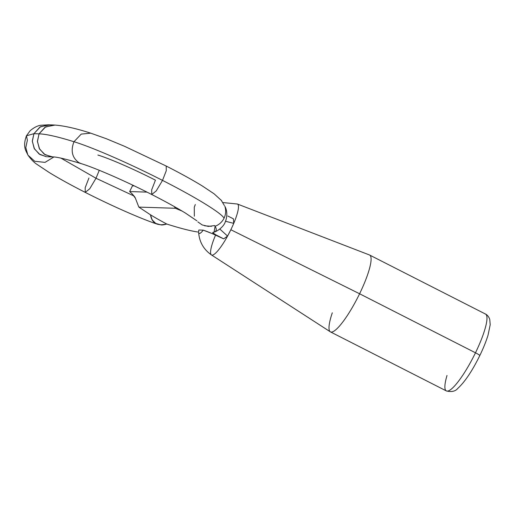 <?xml version="1.0" encoding="UTF-8"?>
<svg xmlns="http://www.w3.org/2000/svg" width="516" height="516" viewBox="0 0 516 516"><rect width="100%" height="100%" fill="white"/><g stroke="black" fill="none" stroke-linecap="round" stroke-linejoin="round"><path stroke-width="0.77" d="M237.379 204.02L369.456 254.962A43.131 8.688 117 0 1 359.594 293.772L475.481 352.796A43.131 8.688 -63 0 0 485.343 313.986A43.131 8.688 117 0 1 475.481 352.796A6.392 0.587 25.9 0 1 479.815 355.537A6.392 0.587 25.9 0 1 479.641 355.595M237.321 204.001A28.573 5.753 117 0 1 233.735 223.376A28.573 5.753 117 0 1 230.845 229.736L359.594 293.772A43.131 8.688 -63 0 0 369.321 254.917M46.575 156.729L39.925 154.529L34.488 148.956L32.321 141.397L33.933 133.676L26.451 135.805L33.933 133.676L39.055 133.844L45.608 126.897L54.857 125.098M88.933 178.026L85.179 187.701L85.23 192.378L89.726 188.785L96.008 178.252L89.726 188.785L85.23 192.378C71.131 185.186 59.172 178.594 49.355 172.596L37.404 164.649C34.153 162.663 30.954 159.392 27.806 154.839L25.8 147.602L27.374 140.236L26.451 135.805C24.207 141.881 24.046 146.963 25.968 151.053L28.019 155.2L34.746 161.276L45.021 162.379L53.877 156.98L45.021 162.379L34.746 161.276M96.008 178.252L60.965 158.141L96.008 178.252L133.921 195.957L96.008 178.252L99.272 170.293L96.008 178.252M49.729 124.93L40.48 126.736L33.927 133.676L32.308 141.061L34.159 148.376L39.1 153.987L46.008 156.625M214.598 225.589L215.114 226.279C219.145 224.705 222.132 222.009 224.073 218.184C221.499 213.089 195.564 197.177 162.514 180.394L156.225 190.926L151.736 194.513L156.225 190.926L162.514 180.394C129.664 163.611 92.429 147.344 73.975 141.732C70.479 150.807 72.15 157.793 78.98 162.695C72.15 157.793 70.479 150.807 73.975 141.732C57.792 136.695 46.15 134.063 39.048 133.844L37.436 141.59L39.642 149.176L45.131 154.742L52.561 156.896C56.554 156.838 66.074 159.076 81.122 163.611M78.98 162.695L81.147 163.617M81.16 163.624C94.757 167.713 125.407 181.032 151.736 194.513L151.678 189.843L155.439 180.168C134.07 169.248 109.85 158.67 97.879 155.039M202.156 224.905L197.847 221.893M51.136 156.793L44.228 154.155L39.287 148.544L37.436 141.229L39.055 133.844L44.982 127.265L53.432 124.988C62.926 125.485 75.362 128.207 90.732 133.16L81.238 134.096L73.975 141.732C92.429 147.344 129.664 163.611 162.514 180.394L166.268 170.719L166.216 166.042L166.268 170.719L162.514 180.394C195.564 197.177 221.499 213.089 224.073 218.184C225.879 214.295 226.131 210.315 224.847 206.245L225.737 208.09L224.847 206.245C226.131 210.315 225.879 214.295 224.073 218.184C222.132 222.009 219.145 224.705 215.114 226.279L214.637 225.576L208.322 226.414L202.24 224.95M204.568 225.802L211.444 226.311M168.203 224.492L166.803 224.041C163.804 224.847 161.869 225.131 160.986 224.892L155.761 223.441C152.917 221.945 151.162 219.061 150.491 214.785A44.731 4.128 -154.1 0 0 166.803 224.041L168.203 224.492C180.742 228.433 190.604 230.942 197.796 232.006C190.604 230.942 180.742 228.433 168.203 224.492M233.413 218.823L233.735 223.376A28.573 5.753 -63 0 0 237.308 203.994M215.114 226.279L214.03 232.187L212.863 232.497C216.449 231.794 217.197 229.723 215.114 226.279M221.125 200.079L224.35 205.516M26.451 135.805L30.173 130.69C34.314 127.265 38.049 125.44 41.377 125.227L48.427 124.833L39.919 127.071L33.933 133.676L39.055 133.844C46.15 134.063 57.792 136.695 73.975 141.732M203.252 230.142L212.257 233.619L223.686 238.856C215.262 234.793 208.451 231.89 203.252 230.142L198.847 230.001L203.252 230.142A14.964 3.012 117 0 1 198.621 232.213A14.964 3.012 117 0 1 198.847 230.001C198.383 232.277 198.57 233.432 199.408 233.458C200.247 233.484 201.53 232.381 203.252 230.142M330.498 331.911A43.131 8.688 -63 0 0 359.594 293.772L230.845 229.736A28.573 5.753 117 0 1 227.569 236.076A28.573 5.753 117 0 1 211.534 254.981A28.573 5.753 -63 0 0 227.569 236.076L223.686 238.856L215.553 234.664C213.185 233.329 212.289 232.606 212.863 232.497M182.148 211.096L175.375 208.277L138.843 207.103L148.15 213.276A44.731 4.128 -154.1 0 0 150.491 214.785A44.731 4.128 25.9 0 1 148.15 213.276L138.843 207.103L135.392 198.189L138.843 207.103L175.375 208.277L182.148 211.096M223.68 238.85L227.569 236.076L219.79 229.027L227.569 236.076L230.845 229.736A28.573 5.753 -63 0 0 233.735 223.376L225.582 221.267L233.735 223.376L233.406 218.823L227.866 216.03M194.345 216.191L194.28 207.219L195.306 204.53M175.375 208.277L174.369 206.6L175.375 208.277M146.983 192.113L129.664 191.559L132.444 185.837L134.263 185.895L132.444 185.837L129.664 191.559L146.983 192.113M131.864 193.532L135.392 198.189C134.863 196.79 132.954 194.577 129.664 191.559M211.534 254.981A28.573 5.753 117 0 1 215.307 235.683M479.815 355.537A6.392 0.587 -154.1 0 0 475.481 352.796A43.131 8.688 117 0 1 446.514 390.993A43.131 8.688 -63 0 0 475.481 352.796L359.594 293.772A43.131 8.688 117 0 1 330.627 331.969A43.131 8.688 117 0 1 332.298 312.806M446.514 390.993A43.131 8.688 117 0 1 447.017 375.474M166.803 224.041L160.986 224.892L155.761 223.441L152.117 219.861L150.491 214.785C152.149 223.196 157.586 226.279 166.803 224.041M215.553 234.664L212.702 232.664M369.617 255.033L485.504 314.057C485.608 313.986 488.446 315.418 489.774 319.475L490.2 324.738L488.065 335.065C486.156 341.295 483.408 348.119 479.815 355.543C472.301 370.843 464.961 381.801 457.802 388.406C455.37 391.36 451.552 392.205 446.353 390.922L330.466 331.898M53.509 124.975L48.381 124.814M151.736 194.513C165.165 201.375 176.343 207.529 185.27 212.973L196.88 220.822M85.23 192.378C114.036 207.071 143.712 219.803 157.664 224.279L157.522 224.234M237.366 204.02L222.957 202.556M214.03 232.187C219.184 230.452 223.757 225.84 224.924 222.764C228.143 215.475 226.421 210.012 225.737 208.083M221.57 200.601L213.998 193.739L202.04 185.792C192.229 179.807 180.29 173.221 166.216 166.042L124.485 146.273L106.199 138.675L90.7 133.147M52.484 156.909L47.356 156.748M211.437 254.923C203.523 249.389 199.253 241.791 198.615 232.142M211.45 254.93L330.311 331.807"/></g></svg>
